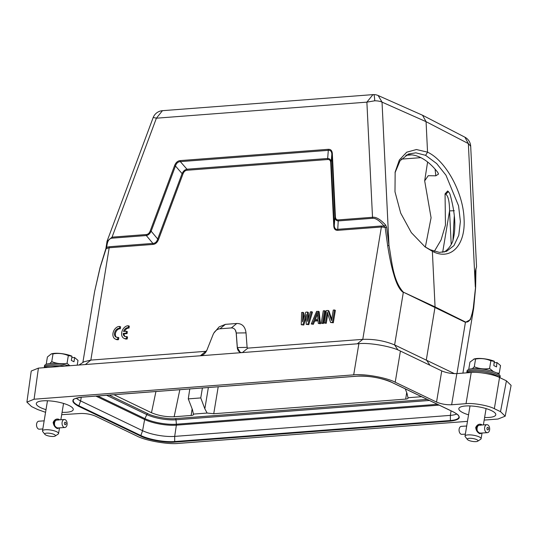 <?xml version="1.0" encoding="UTF-8"?>
<svg xmlns="http://www.w3.org/2000/svg" width="538" height="538" viewBox="0 0 538 538"><rect width="100%" height="100%" fill="white"/><g stroke="black" fill="none" stroke-linecap="round" stroke-linejoin="round"><path stroke-width="0.81" d="M213.922 332.975L219.121 326.896L225.402 324.353L236.774 323.486C242.134 323.472 245.214 326.606 246.021 332.874L247.103 347.38L247.836 348.12L242.335 352.612M454.435 373.641L394.616 344.932C384.683 340.823 374.071 338.967 362.78 339.357L247.836 348.12M106.073 248.717L106.773 247.278L109.355 246.734L152.893 243.411C155.179 243.351 156.78 241.885 157.695 239.013L182.086 173.592C183.29 171.077 184.917 169.618 186.968 169.214L327.662 158.488C329.821 158.576 331.005 159.82 331.2 162.22L334.273 225.556C334.441 228.341 335.604 229.598 337.75 229.322L337.837 230.331C335.335 230.472 333.984 229.013 333.782 225.967L330.709 162.637C330.567 160.472 329.586 159.436 327.763 159.524L187.069 170.25C185.233 170.432 183.882 171.649 183.001 173.895L158.609 239.323C157.392 242.47 155.516 244.171 152.987 244.427L109.449 247.742L106.121 248.664L100.149 267.494L94.607 291.562L82.865 362.491M200.291 355.813L205.792 351.327L90.848 360.09L83.908 361.818L79.025 365.02M205.792 351.327L206.794 350.453M306.243 317.507L303.782 325.026L301.253 324.744L301.636 312.484L302.887 312.383L302.564 321.778L305.799 312.161L307.467 312.04L307.561 321.394L310.379 311.818L311.623 311.717L307.911 324.232L306.243 324.36L306.243 314.474L302.921 324.616L303.782 325.026M302.887 312.383L303.748 312.8L303.54 318.879M307.467 312.04L308.328 312.45L308.388 318.583M311.623 311.717L312.484 312.134L308.772 324.649L306.243 324.36M319.142 311.623L320.419 323.755L318.314 323.439L318.005 320.339L313.842 320.655L312.484 323.883L311.24 323.977L316.62 311.341L319.142 311.623M318.052 320.816L314.703 321.072L313.345 324.3L311.24 323.977M324.522 310.735L325.382 311.152L323.331 323.533L321.226 323.217L323.277 310.829L324.522 310.735L322.47 323.123L323.331 323.533M327.79 313.977L326.243 323.311L324.138 322.995L326.189 310.608L328.059 310.466L331.516 320.614L333.257 310.07L334.508 309.975L332.457 322.363L330.588 322.504L327.171 312.094L325.382 322.901L326.243 323.311M328.059 310.466L328.92 310.883L331.751 319.189M334.508 309.975L335.369 310.392L333.318 322.773L330.588 322.504M124.567 331.401A4.741 3.369 115.7 0 1 129.006 328.093L129.328 326.149L127.593 325.772A6.786 4.822 -64.3 0 0 121.951 331.522A6.786 4.822 -64.3 0 0 123.908 338.308A6.786 4.822 -64.3 0 0 126.343 338.557L127.203 338.974L127.533 337.003L126.672 336.586A4.741 3.369 115.7 0 1 124.809 336.452A4.741 3.369 115.7 0 1 123.202 333.432L124.063 333.842L127.042 333.621L127.365 331.664L126.504 331.253L123.518 331.482A4.741 3.369 115.7 0 1 128.145 327.682L129.006 328.093M125.26 336.613A4.741 3.369 115.7 0 1 124.063 333.842M123.908 338.308L124.769 338.718A6.786 4.822 -64.3 0 0 127.203 338.974M115.193 338.98L116.053 339.397A6.786 4.822 -64.3 0 0 118.488 339.646L118.817 337.676L117.25 337.366A4.741 3.369 115.7 0 1 116.094 337.124A4.741 3.369 115.7 0 1 114.89 331.912A4.741 3.369 115.7 0 1 119.429 328.355L120.29 328.772L120.613 326.822L118.885 326.452A6.786 4.822 -64.3 0 0 113.236 332.195A6.786 4.822 -64.3 0 0 115.193 338.98A6.786 4.822 -64.3 0 0 117.627 339.236L118.488 339.646M116.544 337.286A4.741 3.369 115.7 0 1 115.878 332.013A4.741 3.369 115.7 0 1 120.29 328.772M43.982 421.893L43.598 424.213M44.889 434.348L42.71 431.537A8.144 2.179 9.4 0 1 42.495 430.891A8.144 2.179 9.4 0 1 45.501 429.727A8.144 2.179 9.4 0 1 56.806 431.806A8.144 2.179 9.4 0 1 58.561 433.554A8.144 2.179 9.4 0 1 58.151 434.092L55.179 436.049A5.427 1.453 9.4 0 1 53.45 436.459A5.427 1.453 9.4 0 1 44.889 434.348A5.427 1.453 9.4 0 1 46.752 433.144A5.427 1.453 9.4 0 1 53.175 434.072A5.427 1.453 9.4 0 1 55.179 436.049M59.449 427.858L57.337 428.578C54.957 427.441 53.565 425.376 53.154 422.384C54.526 419.559 56.436 418.524 58.877 419.29L59.577 419.828M53.47 423.198L53.605 422.424L54.668 422.397A4.001 2.542 86.2 0 0 54.54 423.171L53.511 423.245L54.452 423.13A4.136 2.629 -93.8 0 1 54.58 422.357M53.544 423.675L53.511 423.245M53.733 424.469L53.504 423.668L54.513 423.608A4.001 2.542 86.2 0 0 54.546 424.421L54.459 424.421A4.136 2.629 -93.8 0 1 54.425 423.608M53.961 424.899L54.607 424.859A4.001 2.542 86.2 0 0 54.802 425.632L53.76 424.475M57.855 427.878L56.799 427.784L54.432 425.659M55.273 420.581L57.142 419.99M54.607 420.965L55.643 420.555A4.001 2.542 86.2 0 0 55.239 421.032L54.594 421.079L55.185 420.924A4.136 2.629 -93.8 0 1 55.582 420.447M53.787 421.987L54.251 421.315L55.058 421.348A4.001 2.542 86.2 0 0 54.775 422.007L53.807 422.068L54.701 421.926A4.136 2.629 -93.8 0 1 54.984 421.267M53.639 422.465L53.807 422.068M57.6 427.979L64.856 427.502A4.001 2.542 -93.8 0 1 63.961 427.313A4.001 2.542 -93.8 0 1 62.045 422.969A4.001 2.542 -93.8 0 1 64.325 419.512A4.001 2.542 -93.8 0 1 65.219 419.701A4.001 2.542 -93.8 0 1 67.136 424.045A4.001 2.542 -93.8 0 1 64.856 427.502M44.156 420.844L38.81 421.2A4.001 2.542 86.2 0 0 36.523 424.657A4.001 2.542 86.2 0 0 38.44 429.001A4.001 2.542 86.2 0 0 39.335 429.19L42.818 428.961M56.268 420.138A4.001 2.542 86.2 0 0 55.885 420.353L55.67 420.366M54.728 426.035L54.943 426.022A4.001 2.542 86.2 0 0 55.206 426.56M55.017 426.419A4.136 2.629 -93.8 0 1 54.876 426.103L54.943 426.022M54.721 425.672A4.136 2.629 -93.8 0 1 54.526 424.899L54.607 424.859M53.948 424.939L54.526 424.899M65.017 424.69A1.291 0.82 -93.8 0 1 64.425 423.07A1.291 0.82 -93.8 0 1 65.421 422.243A1.291 0.82 -93.8 0 1 66.013 423.863A1.291 0.82 -93.8 0 1 65.017 424.69M466.52 427.058L466.137 429.378M467.428 439.506L465.249 436.701A8.144 2.179 9.4 0 1 465.034 436.056A8.144 2.179 9.4 0 1 468.04 434.892A8.144 2.179 9.4 0 1 479.345 436.97A8.144 2.179 9.4 0 1 481.1 438.712A8.144 2.179 9.4 0 1 480.683 439.257L477.717 441.214A5.427 1.453 9.4 0 1 475.989 441.624A5.427 1.453 9.4 0 1 467.428 439.506A5.427 1.453 9.4 0 1 469.284 438.302A5.427 1.453 9.4 0 1 475.713 439.23A5.427 1.453 9.4 0 1 477.717 441.214M481.987 433.023L479.876 433.742C477.495 432.606 476.103 430.535 475.693 427.542C477.065 424.717 478.975 423.688 481.416 424.455L482.115 424.986M476.009 428.356L476.137 427.582L477.206 427.562A4.001 2.542 86.2 0 0 477.078 428.335L476.049 428.403L476.991 428.295A4.136 2.629 -93.8 0 1 477.119 427.522M476.076 428.833L476.049 428.403M476.271 429.633L476.043 428.833L477.051 428.773A4.001 2.542 86.2 0 0 477.085 429.586L476.998 429.586A4.136 2.629 -93.8 0 1 476.964 428.773M476.5 430.064L477.145 430.023A4.001 2.542 86.2 0 0 477.334 430.79L476.298 429.633M480.394 433.036L479.338 432.949L476.971 430.817M477.811 425.74L479.681 425.148M477.145 426.123L478.174 425.713A4.001 2.542 86.2 0 0 477.778 426.197L477.132 426.237L477.724 426.083A4.136 2.629 -93.8 0 1 478.121 425.605M476.325 427.152L476.789 426.479L477.589 426.506A4.001 2.542 86.2 0 0 477.314 427.165L476.345 427.233L477.24 427.085A4.136 2.629 -93.8 0 1 477.522 426.426M476.177 427.629L476.345 427.233M480.138 433.144L487.394 432.666A4.001 2.542 -93.8 0 1 486.5 432.478A4.001 2.542 -93.8 0 1 484.583 428.134A4.001 2.542 -93.8 0 1 486.863 424.677A4.001 2.542 -93.8 0 1 487.758 424.865A4.001 2.542 -93.8 0 1 489.674 429.203A4.001 2.542 -93.8 0 1 487.394 432.666M466.695 426.009L461.342 426.358A4.001 2.542 86.2 0 0 459.062 429.822A4.001 2.542 86.2 0 0 460.979 434.159A4.001 2.542 86.2 0 0 461.873 434.348L465.35 434.119M478.807 425.296A4.001 2.542 86.2 0 0 478.416 425.511L478.208 425.531M477.267 431.2L477.482 431.187A4.001 2.542 86.2 0 0 477.744 431.725M477.556 431.577A4.136 2.629 -93.8 0 1 477.414 431.268L477.482 431.187M477.253 430.837A4.136 2.629 -93.8 0 1 477.065 430.064L477.145 430.023M476.486 430.104L477.065 430.064M487.556 429.855A1.291 0.82 -93.8 0 1 486.964 428.235A1.291 0.82 -93.8 0 1 487.959 427.401A1.291 0.82 -93.8 0 1 488.551 429.021A1.291 0.82 -93.8 0 1 487.556 429.855M498.538 374.078L499.257 373.278L500.535 365.558L497.24 362.773A13.302 3.551 -170.6 0 0 496.91 362.545L496.527 366.909L493.844 365.584L494.227 361.22A13.302 3.551 -170.6 0 0 474.227 358.96L469.943 362.148L468.733 369.458M496.91 362.545L494.321 362.72M494.53 361.442L490.858 360.763C485.942 358.664 480.844 358.093 475.565 359.061L473.776 359.095M490.858 360.763L489.58 368.483C484.254 369.384 479.15 368.812 474.287 366.775L475.565 359.061M474.287 366.775L472.357 368.698M493.494 371.637L489.58 368.483M499.257 373.278L496.466 372.874M466.876 372.336L466.984 371.119A16.826 4.499 9.4 0 1 478.275 368.644A16.826 4.499 9.4 0 1 496.567 372.921A16.826 4.499 9.4 0 1 500.179 376.62L499.91 377.703A16.725 4.472 -170.6 0 0 496.271 374.213A16.725 4.472 -170.6 0 0 478.423 369.989A16.725 4.472 -170.6 0 0 466.903 372.242L466.755 372.834M498.739 377.151A16.826 4.499 -170.6 0 0 496.137 375.497A16.826 4.499 -170.6 0 0 479.54 371.355A16.826 4.499 -170.6 0 0 467.011 372.814M475.484 287.769L473.265 308.274C471.9 314.152 470.851 323.049 465.471 321.993L435.06 306.909L432.364 251.293L425.06 246.888L411.328 232.624L400.709 213.142L394.986 191.763L395.154 172.046L399.351 159.988L406.701 152.2L416.432 149.53L427.549 152.16C445.74 160.613 463.191 192.449 464.052 218.751C465.767 245.469 450.622 261.044 432.364 251.293L430.185 249.733L439.485 252.403L446.54 251.34L453.964 245.59L458.773 235.328L460.38 221.521L458.571 205.819L445.982 175.227L436.674 163.565L425.605 155.334L427.549 152.16L426.069 121.675L468.356 143.592L464.913 137.21M425.605 155.334L415.874 152.826L408.49 154.016L400.07 160.748L395.04 172.718M424.697 246.612L430.185 249.733M425.35 247.043L431.079 217.776L424.677 180.849L428.235 175.704L435.834 175.805L438.537 174.063L437.676 172.268A52.247 29.24 68.6 0 0 420.333 157.392A52.247 29.24 68.6 0 0 406.089 155.179M113.982 394.731L151.474 412.74C158.488 415.672 166.047 417.011 174.144 416.762L191.138 415.464C193.014 415.289 193.781 414.832 193.431 414.092L207.13 413.05L213.734 413.742L405.686 399.109C407.562 398.934 408.329 398.476 407.979 397.737L421.59 396.694M408.08 398.133L407.01 393.386L405.269 388.853M193.525 414.489L192.463 409.748L188.273 398.88L200.761 397.925L204.837 408.799L208.367 387.535M442.66 252.315L449.546 210.876L451.221 244.467M207.13 413.05L204.837 408.799M188.273 398.88L189.786 388.954M452.915 240.91L454.254 216.39M444.045 252.087A52.247 29.24 68.6 0 0 452.599 241.683C456.271 229.255 455.41 213.492 450.037 194.4A52.247 29.24 68.6 0 0 449.499 193.041L447.67 190.97L445.06 193.848L445.451 225.14L441.093 239.901L434.3 251.414M445.06 193.848L445.827 194.218C448.255 196.121 449.492 201.669 449.546 210.876L454.301 210.721M202.409 387.992L200.761 397.925M435.834 175.805L435.074 169.127M456.816 413.944A23.073 6.167 9.4 0 1 450.367 415.376L174.689 436.392A23.073 6.167 9.4 0 1 142.59 430.696L80.606 400.918A23.073 6.167 9.4 0 1 76.309 398.1M484.18 420.091L498.02 419.035L505.182 416.19L500.515 411.657L494.341 408.692C488.645 405.571 473.077 402.807 466.029 403.668L451.644 404.764C446.251 404.932 441.221 404.038 436.54 402.081L395.215 382.229C386.856 377.649 364.024 373.594 353.688 374.858L34.076 399.223L26.9 402.135L31.581 406.6L37.754 409.559L45.569 412.323M61.688 414.684L80.451 413.493C85.845 413.325 90.875 414.22 95.549 416.177L136.874 436.029C145.24 440.602 168.071 444.657 178.408 443.399L467.461 421.362M46.012 409.667A18.729 5.003 9.4 0 1 36.302 403.48A18.729 5.003 9.4 0 1 42.899 400.844A18.729 5.003 9.4 0 1 62.946 403.251A18.729 5.003 9.4 0 1 73.255 409.593A18.729 5.003 9.4 0 1 66.658 412.256A18.729 5.003 9.4 0 1 62.078 412.323M468.544 414.825A18.729 5.003 9.4 0 1 458.84 408.638A18.729 5.003 9.4 0 1 465.437 406.002A18.729 5.003 9.4 0 1 485.484 408.416A18.729 5.003 9.4 0 1 495.794 414.758A18.729 5.003 9.4 0 1 489.197 417.414A18.729 5.003 9.4 0 1 484.61 417.488M505.182 416.19L511.1 385.369L506.433 380.83L499.54 377.521C493.837 374.401 478.269 371.637 471.227 372.498L456.843 373.594L451.644 404.764M436.54 402.081L441.738 370.911L400.413 351.058C392.054 346.479 369.216 342.424 358.886 343.688L38.413 368.12L31.238 371.032L26.9 402.135M441.738 370.911C446.412 372.868 451.449 373.762 456.843 373.594M200.223 355.779A8.144 5.784 -64.3 0 0 207.043 349.814L213.014 334.777A8.144 5.784 115.7 0 1 219.827 328.805L231.199 327.938A8.144 5.784 115.7 0 1 233.445 328.341A8.144 5.784 115.7 0 1 236.189 333.009L237.271 347.508A8.144 5.784 -64.3 0 0 240.022 352.175A8.144 5.784 -64.3 0 0 242.261 352.578M462.909 373.13L473.696 307.985L470.34 319.686L465.451 322.323L403.325 292.134L435.06 306.909L426.338 359.814L430.003 365.275M237.271 347.508L240.109 352.175L240.97 352.498M247.103 347.38L237.345 347.541L236.263 333.042L235.355 330.15M397.952 349.969L394.616 344.932L403.305 292.47C399.613 289.962 396.405 283.802 393.675 273.97C391.55 266.962 389.539 257.494 387.649 245.57L385.147 227.392L381.375 227.009L362.78 339.357L357.279 343.843M475.444 270.769L475.316 287.03L468.356 143.592L470.696 146.282L476.547 266.754L475.599 270.063M337.837 230.331L381.375 227.009L381.287 226L384.119 226.135L385.147 227.392L386.627 227.325L385.611 225.019L384.119 226.135C379.539 220.614 375.692 218.004 372.565 218.3L338.389 220.91C336.257 220.822 335.1 219.585 334.912 217.191L335.403 216.78C335.544 218.926 336.506 219.961 338.294 219.901L372.471 217.291C375.968 216.76 380.353 219.336 385.611 225.019M387.649 245.57L388.994 245.563L386.627 227.325M333.318 322.773L332.457 322.363M325.382 322.901L324.138 322.995M322.47 323.123L321.226 323.217M313.345 324.3L312.484 323.883M314.703 321.072L313.842 320.655M320.419 323.755L318.314 323.439M318.281 311.213L319.559 323.345M308.772 324.649L307.911 324.232M302.921 324.616L301.253 324.744M158.609 239.323L157.695 239.013L151.158 231.199C149.947 233.714 148.333 235.167 146.316 235.55L152.893 243.411L152.987 244.427M327.662 158.488L328.308 150.351L180.344 161.629C178.024 161.75 176.397 163.209 175.462 166.007L182.086 173.592L183.001 173.895M106.934 241.596L112.052 237.15L112.139 238.159L146.316 235.55L146.228 234.541C148.017 234.366 149.356 233.149 150.243 230.896L151.158 231.199L175.462 166.007L174.547 165.704C175.765 162.557 177.661 160.855 180.243 160.593L180.338 161.635L186.968 169.214L187.069 170.25M327.655 158.488L327.763 159.524M180.243 160.593L328.207 149.315L328.308 150.351C330.466 150.129 331.643 151.373 331.838 154.083L331.2 162.22L330.709 162.637M334.286 225.556L333.782 225.967M473.696 307.985L475.612 287.494L475.962 268.422M403.325 292.134C392.807 280.628 391.846 260.479 388.994 245.563L382.027 102.119L426.069 121.675L422.538 115.246L378.174 95.535L382.027 102.119A10.854 4.634 177.2 0 0 374.73 100.801L366.882 102.146L372.565 218.3M314.226 319.585L317.272 312.329L317.971 319.303L314.226 319.585M112.139 238.159C108.972 238.334 107.183 241.374 106.773 247.278L106.383 246.31M94.607 291.562L100.068 267.467L105.885 248.617L107.069 241.199L153.115 117.694A10.854 10.814 -148.5 0 1 154.029 115.825A10.854 10.854 0 0 0 153.108 117.708M146.228 234.541L112.052 237.15L156.397 118.192A10.854 0.975 -159.6 0 0 153.115 117.694M328.207 149.315C330.762 149.174 332.134 150.627 332.336 153.673L335.403 216.78M315.295 319.505L317.474 314.32M334.273 225.556L334.912 217.191L331.845 154.083L332.336 153.673M381.287 226L337.75 229.322L338.294 219.901M44.338 367.172L44.446 365.961A16.826 4.499 9.4 0 1 68.871 365.793M59.644 366.499A16.826 4.499 -170.6 0 0 44.472 367.656M64.755 366.109A16.725 4.472 -170.6 0 0 44.365 367.084L44.217 367.676M69.799 365.726L67.048 363.325C61.715 364.219 56.618 363.648 51.749 361.617L49.819 363.533M77.21 365.161L77.997 360.399L74.674 357.609L73.988 361.751L71.312 360.42L71.998 356.277L68.326 355.605L67.048 363.325M74.372 357.387A13.302 3.551 -170.6 0 1 74.701 357.609L71.783 357.555M46.194 364.3L47.405 356.983L51.238 353.937L53.027 353.896L51.749 361.617M68.326 355.605C63.403 353.5 58.306 352.935 53.027 353.896M71.998 356.277L71.688 356.055A13.302 3.551 -170.6 0 0 51.688 353.802L51.238 353.937M128.145 327.682L128.468 325.732M126.343 338.557L126.672 336.586M123.202 333.432L126.181 333.204L127.042 333.621M126.181 333.204L126.504 331.253M117.627 339.236L117.957 337.265M119.429 328.355L119.752 326.411M109.355 246.734L90.848 360.09L85.347 364.576M53.511 422.807L53.154 422.384M57.337 428.578L56.799 427.784M58.057 420.178L58.877 419.29M476.043 427.966L475.693 427.542M479.876 433.742L479.338 432.949M480.595 425.336L481.416 424.455M427.206 399.398L175.327 418.598C168.508 419.432 153.431 416.748 147.91 413.729L109.133 395.1M411.671 154.863L405.867 155.307M191.138 415.464L192.14 408.893M174.144 416.762L179.84 389.707M151.474 412.74L155.939 391.53M405.686 399.109L406.688 392.538M401.348 159.134L420.85 157.647M213.734 413.742L218.213 386.782M147.91 413.729A1.358 0.962 -64.3 0 0 146.82 414.61L106.605 395.295M175.327 418.598A1.358 0.881 -94.4 0 1 175.993 419.795A20.969 5.602 9.4 0 1 146.82 414.61L144.924 418.625L97.768 395.968M429.445 400.467L175.993 419.795L176.39 424.213A22.616 6.046 9.4 0 1 144.924 418.625A2.717 1.93 -64.3 0 0 144.635 419.532L95.872 396.109M437.434 404.307L176.39 424.213A2.717 1.769 -94.4 0 1 176.363 425.168A22.811 6.093 9.4 0 1 144.635 419.532L142.59 430.696L140.848 435.538L78.871 405.76A24.324 6.503 9.4 0 1 73.41 399.949C72.247 399.398 74.964 398.483 81.574 397.199A0.545 0.356 -94.4 0 1 81.453 397.178C71.11 398.524 70.095 401.523 78.407 406.183A0.545 0.383 -64.3 0 0 78.871 405.76L80.606 400.918L81.285 397.226M445.827 194.218L448.45 191.508M439.156 405.134L176.363 425.168L174.689 436.392L174.689 441.543A24.324 6.503 9.4 0 1 140.848 435.538A0.545 0.383 -64.3 0 1 140.384 435.962C147.345 439.768 166.356 443.144 174.958 442.095A0.545 0.356 -94.4 0 1 174.689 441.543L450.373 420.528L450.367 415.376L451.046 410.85M453.689 412.074L391.711 382.296A0.545 0.383 115.7 0 1 391.556 382.269L453.541 412.047C459.956 415.565 458.423 415.914 458.961 416.634L458.961 416.634A24.324 6.503 9.4 0 1 450.373 420.528A0.545 0.356 -94.4 0 0 450.642 421.079C460.985 419.734 462.001 416.728 453.689 412.074A0.545 0.383 115.7 0 1 453.426 411.947M81.695 397.158A0.545 0.356 -94.4 0 1 81.574 397.199L357.259 376.183A0.545 0.356 85.6 0 1 357.131 376.156L81.453 397.178M78.407 406.183L140.384 435.962M174.958 442.095L450.642 421.079M391.711 382.296C384.751 378.49 365.739 375.114 357.131 376.156M494.341 408.692L499.54 377.521M471.227 372.498L466.029 403.668M500.515 411.657L506.433 380.83M34.076 399.223L38.413 368.12M353.688 374.858L358.886 343.688M395.215 382.229L400.413 351.058M246.021 332.874L236.189 333.009M465.471 321.993L456.964 373.58M236.774 323.486L231.273 327.972M225.402 324.353L219.948 328.799M162.456 110.68L372.942 94.627L366.882 102.146L156.397 118.192L162.456 110.68A10.854 10.854 0 0 0 154.029 115.825M150.243 230.896L174.547 165.704M374.73 100.801A10.854 1.069 -90.1 0 0 373.749 94.601A10.854 10.854 0 0 0 372.942 94.627M47.478 400.77L43.914 422.317M43.686 423.715L42.495 430.891M57.015 419.996L64.325 419.512M470.017 405.934L466.453 427.481M466.224 428.873L465.034 436.056M479.553 425.155L486.863 424.677M424.664 180.849L427.609 161.999M391.556 382.269C380.965 377.797 369.532 375.773 357.259 376.183M475.908 269.303L476.547 266.754M422.565 115.253L464.852 137.17M378.059 95.482A10.854 10.854 0 0 0 373.749 94.601M486.083 408.591L483.386 424.906M482.041 433.016L481.1 438.712M63.551 403.433L60.848 419.741M59.503 427.858L58.561 433.554M470.696 146.282A10.854 10.854 0 0 0 464.98 137.237"/></g></svg>
